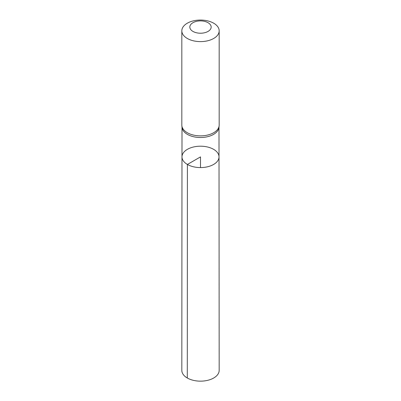 <?xml version="1.0" encoding="UTF-8"?>
<svg xmlns="http://www.w3.org/2000/svg" width="401" height="401" viewBox="0 0 401 401"><rect width="100%" height="100%" fill="white"/><g stroke="black" fill="none" stroke-linecap="round" stroke-linejoin="round"><path stroke-width="0.6" d="M181.859 125.729L182.034 127.463A18.496 10.677 0 0 0 187.422 134.38A18.496 10.677 0 0 0 207.066 136.811A18.496 10.677 0 0 0 218.966 127.463L219.141 125.729A18.677 10.782 180 0 1 207.132 135.167A18.677 10.782 180 0 1 187.292 132.711A18.677 10.782 180 0 1 181.859 125.729A18.677 10.782 180 0 1 181.823 125.087L181.823 30.832A18.677 10.782 180 0 1 200.5 20.05A18.677 10.782 180 0 1 219.177 30.832A18.677 10.782 180 0 1 207.648 40.792A18.677 10.782 180 0 1 187.292 38.456A18.677 10.782 180 0 1 181.823 30.832M187.407 164.45A18.521 10.692 180 0 1 181.979 156.886A18.521 10.692 180 0 1 200.5 146.2A18.521 10.692 180 0 1 219.021 156.886A18.521 10.692 180 0 1 207.593 166.771A18.521 10.692 180 0 1 187.407 164.45A18.521 10.692 180 0 1 181.979 156.886L181.823 370.369A18.677 10.782 180 0 0 187.292 377.998A18.677 10.782 180 0 0 207.653 380.333A18.677 10.782 180 0 0 219.177 370.369L219.021 156.886A18.521 10.692 180 0 1 207.593 166.771A18.521 10.692 180 0 1 187.407 164.45M219.177 30.832L219.177 125.087A18.677 10.782 180 0 1 219.141 125.729M192.956 31.418A10.672 6.16 180 0 1 197.738 21.108A10.672 6.16 180 0 1 210.811 28.651A10.672 6.16 180 0 1 192.956 31.418M200.5 167.583L200.5 156.891L187.407 164.45L187.292 377.998M182.004 127.142L181.979 156.886M218.996 127.142L219.021 156.886"/></g></svg>
